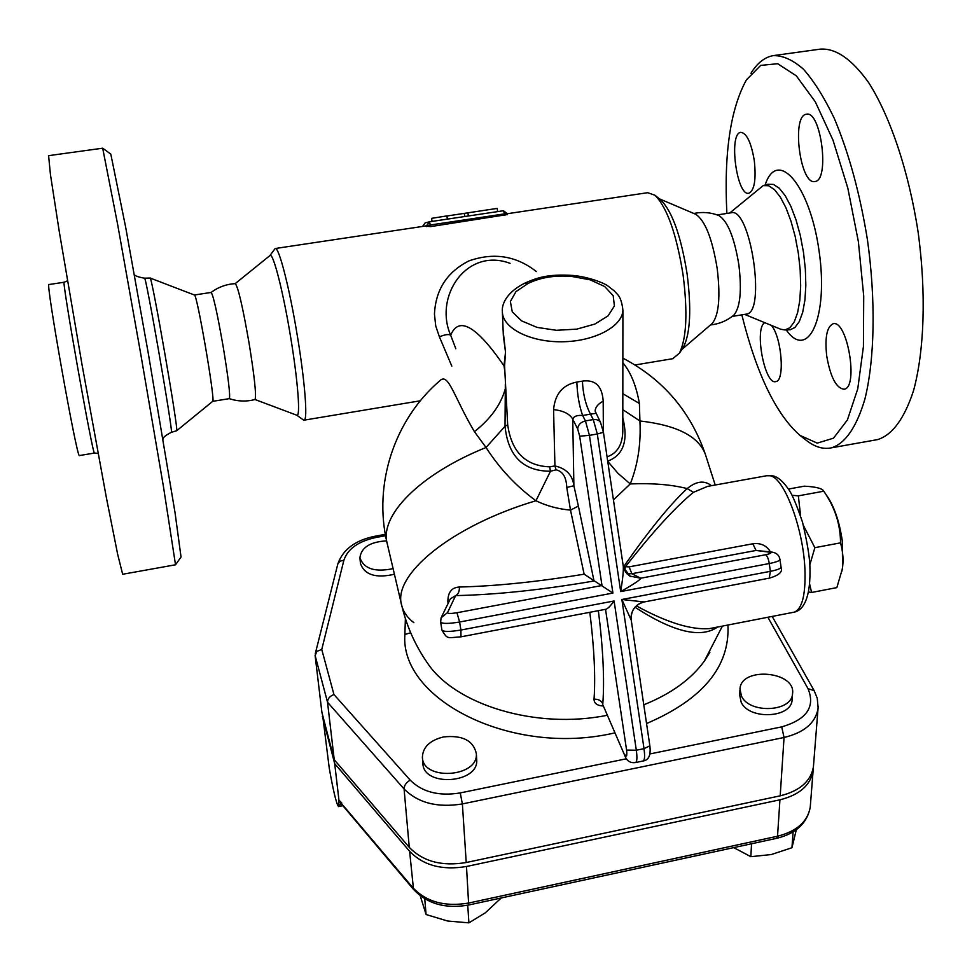 <?xml version="1.0" encoding="UTF-8"?>
<svg xmlns="http://www.w3.org/2000/svg" width="972" height="972" viewBox="0 0 972 972"><rect width="100%" height="100%" fill="white"/><g stroke="black" fill="none" stroke-linecap="round" stroke-linejoin="round"><path stroke-width="1.46" d="M181.035 557.017L175.033 512.645L148.388 353.917L125.619 226.986L110.82 154.147L102.716 148.218M171.303 432.333L176.649 430.766C179.164 432.856 151.389 273.096 150.077 278.016L194.4 295.002C196.794 292.317 215.602 401.545 212.722 401.327L176.649 430.766M98.063 453.365L94.491 453.049L79.425 455.552C77.189 460.303 44.821 278.296 49.013 284.517L64.237 282.232C60.872 275.902 93.081 457.642 94.491 453.049L94.551 453.037M122.654 574.258L117.624 554.125L106.337 497.397L81.976 364.366L59.183 231.02L50.435 174.498L48.6 155.666L102.68 148.194L117.43 223.293L140.916 354.987L163.478 486.802L175.519 564.781L122.654 574.258M235.2 283.617L269.839 255.648C272.743 250.995 283.022 290.567 290.592 336.871C297.894 380.635 300.652 417.219 296.849 415.238L255.029 399.528C256.499 395.653 254.506 376.747 249.014 342.788C242.636 306.338 238.043 286.606 235.236 283.617C226.294 284.176 218.263 287.117 211.131 292.438C213.293 295.087 217.303 313.191 223.183 346.737C228.323 377.987 230.376 395.288 229.368 398.642L212.722 401.327M726.874 213.451C723.861 153.503 730.385 108.961 746.447 79.826L760.675 65.403L777.649 63.715L796.311 75.84L815.289 101.781L832.992 140.138L847.827 188.131L858.385 241.712L863.719 296.108L863.428 346.542L857.754 388.824L847.402 419.953L833.478 438.19L817.233 443.123L799.895 435.347C775.96 414.181 756.605 374.013 741.83 314.855M754.308 160.696C756.252 179.504 754.442 190.342 748.89 193.221C736.812 196.842 728.283 133.298 740.786 132.35C746.715 133.067 751.222 142.519 754.308 160.696M814.937 181.509C800.199 185.603 791.172 115.522 806.359 114.246C821.048 109.897 830.027 180.683 814.973 181.497L814.937 181.509M826.686 355.776C824.754 337.503 826.856 326.859 832.992 323.822C847.232 318.852 858.969 387.719 844.133 389.225C836.236 388.326 830.416 377.185 826.686 355.776M771.416 325.413C781.755 337.357 785.109 381.085 775.838 381.571C764.745 385.507 753.98 328.196 764.77 322.68M780.65 329.216L784.902 329.97L789.944 327.71L794.27 321.866L797.611 312.656L799.798 300.494L800.673 285.975L800.175 269.888L798.316 253.097L795.193 236.536L790.977 221.13L785.923 207.729L780.297 197.049L774.441 189.613L768.633 185.749L763.202 185.603L729.717 213.014M874.994 440.049L877.765 439.563C892.478 434.836 904.397 418.531 913.534 390.635C924.348 351.171 926.365 292.584 918.115 232.162C908.905 171.886 890.316 116.47 868.604 82.547C851.824 59.11 835.689 47.98 820.21 49.147L774.198 55.489M800.138 435.529L806.019 440.134C814.828 447.071 823.393 449.623 831.716 447.776C845.531 443.208 856.587 426.987 864.898 399.103C874.666 359.64 875.942 300.883 867.498 240.157C860.038 193.853 848.969 153.26 834.292 118.39C824.341 97.601 814.05 81.198 803.419 69.17C792.86 59.912 782.788 55.404 773.202 55.635C764.697 57.154 757.273 63.022 750.931 73.252M745.864 314.199L746.338 314.114C766.471 313.02 750.348 206.064 730.968 212.819L717.239 214.921M733.131 315.73L733.824 315.171C740.214 307.517 741.903 290.786 738.89 265.004C734.346 237.35 727.603 220.826 718.648 215.444C710.617 212.37 702.355 211.714 693.862 213.476M659.271 198.774L695.563 214.205C705.016 220.255 712.233 238.383 717.202 268.588C720.544 296.715 718.903 314.989 712.282 323.409L711.528 324.041M809.64 584.014L811.596 592.47L808.497 591.997M803.407 525.463L814.864 547.673L809.834 564.781M792.107 495.283L798.34 495.854L800.612 515.95M811.596 592.47L836.831 587.61L842.214 569.41C843.708 561.196 843.137 552.351 840.525 542.85C840.452 524.406 834.863 507.19 823.758 491.212L823.746 491.188C822.543 488.479 816.055 486.802 804.294 486.182L788.462 489.05M827.293 496.388L828.29 497.846C834.96 508.611 839.626 522.924 842.274 540.76L842.603 567.612L841.874 571.257M798.34 495.854L823.758 491.212M814.864 547.673L840.525 542.85M394.413 574.245C375.945 578.474 364.634 574.926 360.478 563.626L359.932 558.037M393.101 568.62C374.888 572.423 363.82 568.79 359.907 557.758C361.244 547.479 370.15 541.841 386.601 540.857M476.657 759.047L476.705 759.74C478.941 783.663 422.881 787.32 422.893 763.214L422.443 757.625M443.439 736.946C462.356 734.941 473.315 740.494 476.341 753.592C478.576 777.491 422.383 781.148 422.395 757.067C422.893 747.067 429.903 740.36 443.439 736.946M792.192 698.734L792.107 699.986C791.317 718.247 748.95 720.082 741.162 702.185L739.692 695.065L739.935 690.096M741.454 696.061L739.984 688.954C740.98 666.172 796.36 671.227 792.52 693.862C791.73 712.099 749.266 713.934 741.454 696.061M420.244 895.795L426.076 914.518L447.618 921.019L468.905 922.853L485.307 912.817L501.224 897.97M733.714 847.62L750.846 856.684L771.294 854.546L791.949 847.73L796.323 829.736M424.752 898.821L426.076 914.518M467.739 905.211L468.905 922.853M751.55 843.757L750.846 856.684M793.103 831.886L791.949 847.73M810.429 804.719L810.223 807.368C807.538 821.753 796.639 831.376 777.527 836.224L468.881 903C445.067 907.07 426.404 901.98 412.881 887.728L342.521 804.743M813.297 767.771L813.078 771.075C810.381 785.388 799.324 794.962 779.933 799.81L466.487 866.489C442.296 870.548 423.342 865.493 409.625 851.314L334.684 763.603L338.949 800.138L338.815 805.375L341.78 803.893M338.815 805.375L338.523 806.578C336.421 803.953 333.323 791.099 329.229 768.014L322.619 715.149M334.684 763.603L322.364 716.255M644.193 601.947L621.873 599.505L631.253 620.209M781.038 567.15L781.063 567.271C780.686 568.62 777.126 569.981 770.359 571.342L621.873 599.505L644.011 748.659L636.32 750.238L614.097 600.975C610.683 605.69 608.022 608.436 606.115 609.201L605.921 609.237M441.823 616.297L450.352 598.825L455.649 595.605C496.242 594.743 542.364 589.87 594.026 580.989L578.389 506.084L570.503 510.106L584.123 574.185L612.919 593.066L589.433 435.359L597.306 433.998L620.695 591.596C633.987 584.063 640.657 579.604 640.694 578.219L631.885 573.711L756.058 550.456L771.452 552.035M387.075 542.935C373.151 484.542 394.17 419.94 439.623 380.939C448.457 371.814 453.511 396.369 474.409 431.653L486.036 447.497C419.029 474.445 379.019 516.108 387.281 543.834L401.582 604.815M705.964 456.208L705.283 454.106C698.406 436.185 676.621 425.141 639.916 420.973L639.406 403.502C636.271 385.763 630.755 372.179 622.858 362.775M715.21 485.016L705.283 454.106C690.424 411.205 662.94 379.214 622.858 358.121M626.527 758.755L460.242 792.921C438.967 796.384 422.298 792.131 410.233 780.164L333.955 694.53L321.756 649.478L316.945 651.337L315.11 655.48L321.902 712.379L334.234 759.691L409.273 847.353C423.014 861.52 441.993 866.574 466.22 862.516L780.188 795.837C799.616 790.989 810.684 781.427 813.394 767.115L813.6 764.49M712.257 628.07L709.451 628.617C690.946 630.014 666.573 622.432 636.332 605.86M770.383 551.902C766.604 545.486 760.76 542.777 752.838 543.773L629.066 566.87L625.47 566.725C652.406 532.231 675.066 507.42 693.437 492.318L707.567 486.389L766.665 475.745L770.201 475.782C784.246 477.689 803.516 528.732 804.95 569.896C805.703 594.803 802.155 608.885 794.318 612.129L793.103 612.36M752.838 543.773L756.058 550.456L769.617 552.181C772.157 552.752 770.82 553.615 765.608 554.745L640.694 578.219L629.649 576.044L625.531 571.986L623.283 566.384C623.599 570.71 622.736 579.118 620.695 591.596L769.277 563.541C776.033 562.181 779.605 560.844 779.981 559.52L779.969 559.398M446.913 216.003L497.178 208.409L497.664 211.604M432.078 221.409L431.604 218.348L446.901 215.905L447.399 219.113M468.419 215.978L467.933 212.771M464.762 216.525L464.288 213.415M507.275 214.569L430.657 226.598L424.643 226.124L426.635 225.613L429.357 221.81L430.402 224.994L504.565 213.876L503.423 210.742L429.235 221.835M623.781 568.413L624.303 565.765L623.113 565.279M711.431 485.696C704.421 480.107 696.329 481.067 687.168 488.588C670.461 504.031 649.503 529.752 624.303 565.765L625.47 566.725L624.619 570.442M627.001 573.808L631.885 573.711L629.066 566.87M578.389 506.084L573.881 485.757L572.751 419.139L577.684 428.992L579.664 436.197L601.984 585.496L456.949 612.749C450.959 613.721 447.813 613.684 447.497 612.652L455.649 595.605C458.298 594.257 459.537 591.389 459.379 587.015C451.628 587.452 447.8 592.373 447.885 601.79L448.894 601.814M584.123 574.185C537.419 581.864 495.842 586.14 459.379 587.015M447.885 601.79L448.141 603.369M603.369 431.92L603.187 401.205C602.239 386.066 595.326 379.372 582.41 381.121L576.833 382.057C562.752 384.827 555 394.012 553.578 409.625L554.927 465.94C566.263 468.504 572.593 475.114 573.881 485.757L566.761 487.458L570.503 510.106C558.025 509.012 546.519 505.89 535.961 500.75C451.105 525.888 391.704 575.339 401.776 605.653C403.477 612.19 407.511 617.864 413.865 622.675M549.666 466.839C525.536 465.928 511.551 451.931 507.688 424.849L505.027 426.271C508.125 456.245 523.276 471.226 550.48 471.226L549.666 466.839L554.927 465.94L556.106 469.841C562.8 471.347 566.348 477.216 566.761 487.458M589.834 612.299C594.196 647.814 595.593 676.767 594.026 699.184C598.327 699.002 601.255 700.557 602.798 703.85C604.596 679.914 603.114 648.859 598.363 610.671M602.907 704.931L624.887 755.779L602.907 704.931M594.026 699.184C594.074 703.4 597.197 705.684 603.381 706.037M622.906 310.19C621.242 295.5 617.135 294.638 614.438 291.053L607.84 285.914C603.831 282.852 587.938 276.753 572.787 275.44L572.022 276.485L590.271 279.863L604.681 286.546L613.174 295.658L614.413 305.949L608.035 315.912L594.828 324.077L576.7 329.144L556.385 330.298L537.018 327.382L521.551 320.857L512.256 311.769L510.373 301.502L516.01 291.576L528.209 283.374L525.014 283.046C505.999 292.438 501.601 304.916 502.366 311.453C502.099 327.783 529.57 342.193 561.901 341.767C594.232 341.561 622.469 326.58 622.906 310.19L622.797 431.507C622.408 444.751 617.269 453.146 607.403 456.719L607.245 458.091M613.441 499.887L630.257 483.935C637.863 464.75 641.095 443.767 639.916 420.973L622.821 409.674M607.719 461.311L617.937 473.291L630.257 483.935C652.54 483.035 671.518 484.591 687.168 488.588L693.437 492.318M634.995 607.233C673.304 632.104 700.848 638.701 717.603 627.025M722.39 626.102L704.311 661.142L709.9 652.273L704.311 661.142C691.056 679.355 670.874 693.911 643.78 704.809M607.366 715.246C535.997 729.814 454.714 704.773 427.109 662.552L426.416 661.543L427.109 662.552C415.129 645.141 406.685 626.175 401.776 605.653M536.35 271.577C516.229 255.77 493.752 252.21 468.929 260.897C447.047 272.002 435.565 289.79 434.46 314.235L435.735 325.972L439.405 336.847C444.945 334.514 448.7 333.979 450.668 335.243C433.658 296.375 466.718 247.046 510.106 263.351M439.405 336.847L451.822 366.152M455.807 348.717L450.668 335.243C458.76 315.706 476.547 325.912 504.018 365.873L504.796 371.158M269.827 255.66L275.161 248.528C278.733 246.062 289.522 287.858 297.359 335.972C304.929 381.389 307.869 419.953 304.163 420.147L303.3 419.904M507.214 213.743L647.692 192.687L654.946 195.238C667.132 207.51 676.512 234.033 683.073 274.809C687.824 312.486 686.572 338.645 679.355 353.298L672.636 358.717M623.246 566.141L603.43 432.297L597.306 433.998L593.285 419.564L585.436 420.912C580.673 422.14 578.097 424.837 577.684 428.992M582.41 381.121C583.03 394.146 585.727 405.154 590.49 414.145L595.812 413.355M576.833 382.057C577.344 395.106 579.288 406.247 582.665 415.481L590.49 414.145L593.285 419.564L596.48 419.6L599.129 420.791L600.538 422.443L603.43 432.297M553.578 409.625C563.25 410.658 569.641 413.829 572.751 419.139C573.796 416.271 577.101 415.056 582.665 415.481L585.436 420.912L589.433 435.359L579.664 436.197M505.331 384.475L505.027 426.271L486.036 447.497C499.535 468.528 516.181 486.279 535.961 500.75L550.48 471.226L556.106 469.841M507.688 424.849L504.577 365.958L505.513 352.156L503.35 335.741L502.415 312.62M525.014 283.046L525.014 283.046C536.653 277.943 547.576 273.812 572.787 275.44M607.707 461.165C623.417 455.2 628.459 440.729 622.809 417.753M504.626 367.258L504.018 365.873L505.513 352.156L503.156 331.063M333.955 694.53C329.715 696.207 327.576 698.771 327.528 702.234L404.073 788.96C404.17 785.388 406.223 782.46 410.233 780.164M334.234 759.691L327.528 702.234L315.11 655.48M405.385 618.569L404.874 634.449L410.694 632.772M296.849 415.238L303.483 420.038M660.583 199.843L660.899 200.098C672.308 211.568 681.056 236.196 687.119 273.995C691.517 308.926 690.327 333.238 683.547 346.955L682.393 348.693M163.004 439.174C162.81 437.594 165.592 435.31 171.351 432.321C173.83 435.468 145.411 272.221 144.512 278.199C137.781 276.996 134.355 275.671 134.258 274.226M786.214 329.909C808.036 361.317 828.849 317.443 819.056 250.849C809.749 184.085 777.078 147.732 765.11 185.069M763.846 185.421L767.929 184.267L773.42 184.413L779.313 188.276L785.255 195.761L790.953 206.514L796.068 220.012L800.321 235.54L803.48 252.234L805.351 269.159L805.837 285.391L804.925 300.02L802.702 312.291L799.288 321.598L794.902 327.491L790.102 329.824M779.933 799.81L777.527 836.224L776.592 838.338M466.487 866.489L468.698 905.005L776.725 838.314C795.934 833.599 807.1 823.284 810.223 807.368L813.078 771.075M409.625 851.314L413.513 889.416C427.291 903.911 445.686 909.112 468.698 905.005M341.767 802.969L338.949 800.138M765.608 554.745C767.236 555.814 768.451 558.742 769.277 563.541L770.359 571.342L769.265 578.146M614.097 600.975L460.898 630.038L460.959 636.83M447.497 612.652L441.094 617.791L440.644 622.092C442.211 623.866 448.542 623.842 459.622 622.019L460.898 630.038C449.817 631.873 443.487 631.873 441.92 630.05L440.656 622.153M456.949 612.749L459.622 622.019L612.919 593.066M404.874 634.449C399.65 699.597 512.195 757.152 614.972 732.839M646.55 723.557C702.853 699.403 729.984 666.561 727.943 625.02M321.756 649.478L343.894 560.212C347.757 548.755 358.583 541.149 376.371 537.394L385.58 535.742M767.88 617.269L808.024 688.662C815.496 706.838 806.724 719.572 781.719 726.862L649.879 753.956M428.798 221.956L425.116 222.928L422.528 226.44M426.793 226.634L426.635 225.613L430.402 224.994L430.657 226.598M503.423 210.742L507.177 213.524L503.423 210.742L429.369 221.81M504.796 215.48L504.565 213.876L507.177 213.524L507.348 214.654M603.187 401.205C598.072 403.866 595.386 407.159 595.119 411.095L600.623 422.613M630.925 618.994C631.095 610.367 635.226 604.693 643.306 601.996M623.356 567.429L630.464 576.53M649.843 745.755L649.855 745.828C650.973 755.086 648.786 760.128 643.27 760.954C644.728 759.946 644.983 755.852 644.011 748.659L649.855 745.828L631.229 620.075C630.743 610.659 635.008 604.633 644.035 601.984L769.399 578.121C779.143 575.315 783.031 571.694 781.063 567.271L779.981 559.52C779.228 555.279 776.531 552.813 771.889 552.084L769.617 552.181M635.396 762.57L635.627 762.522C637.061 761.526 637.292 757.431 636.32 750.238L626.576 750.056C627.207 756.374 626.539 757.723 624.546 754.126M605.532 609.31L626.576 750.056M624.887 755.779C626.758 761.027 630.342 763.275 635.627 762.522L643.039 761.003M769.314 550.018L769.703 551.817M528.209 283.374C540.845 277.336 555.462 275.04 572.022 276.485M505.525 389.092L505.258 388.909C500.872 404.68 490.593 418.932 474.409 431.653M337.879 563.796C343.116 549.216 355.703 539.982 375.666 536.107L376.371 537.394M315.232 653.877L337.819 564.003L339.908 561.208L343.894 560.212M409.273 847.353L404.073 788.96C418.106 802.994 437.534 807.987 462.38 803.929L460.242 792.921M466.22 862.516L462.38 803.929L784.052 737.481L781.719 726.862M814.159 690.667L808.024 688.662M780.188 795.837L784.052 737.481C803.941 732.657 815.241 723.168 817.974 709.013L818.181 706.535M622.833 393.696L639.406 403.502M150.065 278.028L144.512 278.199M64.237 282.232L67.481 280.823M181.132 556.883L175.519 564.781M211.131 292.438L194.4 295.002M255.016 399.528C246.39 401.764 237.812 401.472 229.295 398.654M784.902 329.97L789.774 329.775M877.765 439.563L831.716 447.776M744.649 314.393L780.856 329.289M746.338 314.114L732.244 316.422M710.459 324.964C719.195 324.016 726.983 320.748 733.824 315.171M828.29 497.846L823.746 491.188M842.603 567.612L842.214 569.41M476.705 759.74L476.341 753.592M792.107 699.986L792.52 693.862M341.78 803.042L340.249 802.593L413.513 889.416M338.523 806.578L343.25 805.606M441.932 630.111C447.813 639.564 446.464 637.851 461.02 636.818L606.115 609.201M712.306 628.058L794.318 612.129C802.957 610.331 811.207 598.752 809.858 565.145C809.409 555.559 806.967 541.246 802.52 522.219C797.064 506.133 792.727 495.623 789.507 490.702C783.967 482.27 778.584 477.349 773.36 475.94L767.637 475.563M425.116 222.928L422.48 226.44M304.163 420.147L420.354 400.78M635.081 364.974L673.365 358.595M275.319 248.504L424.643 226.124M375.702 536.094L385.325 534.369M772.193 616.43L814.099 690.557L817.245 698.236L818.108 707.665L813.394 767.115M660.899 200.098L654.946 195.238M683.547 346.955L679.355 353.298M712.282 323.409L681.894 349.446"/></g></svg>
